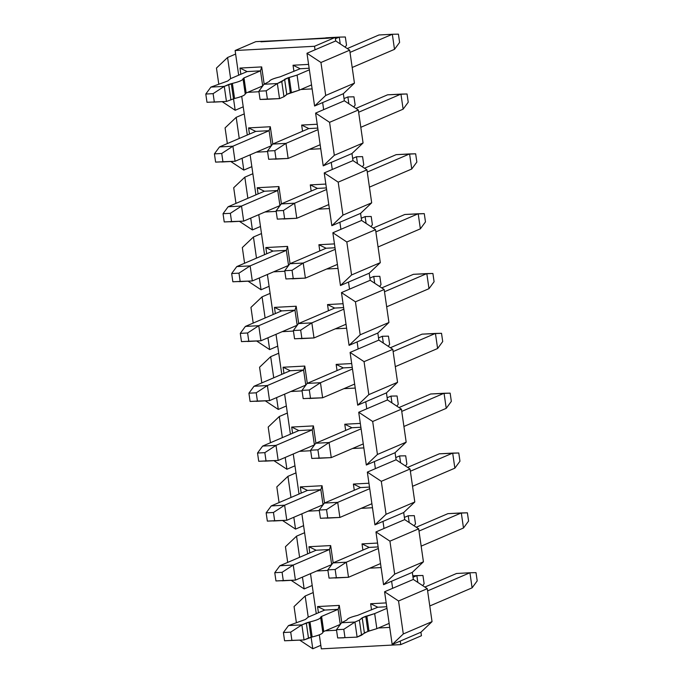 <?xml version="1.0" encoding="UTF-8"?>
<svg xmlns="http://www.w3.org/2000/svg" width="683" height="683" viewBox="0 0 683 683"><rect width="100%" height="100%" fill="white"/><g stroke="black" fill="none" stroke-linecap="round" stroke-linejoin="round"><path stroke-width="1.02" d="M398.42 34.15L399.606 42.397L398.42 34.15L392.332 34.27L398.42 34.15M378.954 34.978L392.332 34.27L394.501 49.347L399.606 42.397L394.501 49.347L392.332 34.27L378.954 34.978L347.263 48.57L378.954 34.978M300.196 68.735L280.013 76.872C273.157 78.571 269.606 80.09 269.35 81.439L263.979 84.257L277.349 83.539L288.166 77.768L297.071 75.096L309.373 69.82L297.071 75.096L299.239 90.165L311.542 84.897L299.239 90.165L286.783 94.365L283.949 96.721L279.526 98.617L266.148 99.334L279.526 98.617L283.949 96.721L281.78 81.644L277.349 83.539L263.979 84.257L269.35 81.439C269.546 80.099 273.098 78.571 280.013 76.872L300.196 68.735L309.143 68.257L300.196 68.735L293.041 65.235L300.196 68.735M350.012 52.403L392.332 34.27L350.012 52.403M352.189 67.48L394.501 49.347L352.189 67.48M263.979 84.257L258.874 91.206L266.191 90.813L277.349 83.539L279.526 98.617L260.061 99.453L266.148 99.334L260.061 99.453L258.874 91.206L263.979 84.257M284.615 79.493L281.78 81.644L283.949 96.721L286.783 94.57L284.615 79.493M288.166 77.768L284.615 79.296L286.783 94.365L290.343 92.845L288.166 77.768L290.343 92.845L291.419 92.589L289.242 77.512L288.166 77.768M297.071 75.096L289.242 77.512L291.419 92.589L299.239 90.165L297.071 75.096M266.191 90.813L258.874 91.206L260.061 99.453L267.377 99.061L266.191 90.813L267.377 99.061L279.526 98.617L277.349 83.539L266.191 90.813M476.017 572.644L477.204 580.891L472.098 587.841L477.204 580.891L476.017 572.644L469.93 572.764L472.098 587.841L429.786 605.975L472.098 587.841L469.93 572.764L476.017 572.644M456.551 573.481L469.93 572.764L427.609 590.897L469.93 572.764L456.551 573.481L424.86 587.064L456.551 573.481M389.139 623.391L376.845 628.667L367.941 631.34L357.124 637.119L337.667 637.948L343.745 637.828L337.667 637.948L336.471 629.7L343.788 629.316L354.947 622.042L359.378 620.138L362.212 617.791L374.668 613.59L376.845 628.667L389.139 623.391M386.971 608.314L374.668 613.59L386.971 608.314M377.793 607.23L357.61 615.366C350.755 617.065 347.203 618.593 346.947 619.933L341.577 622.751L354.947 622.042L357.124 637.119L361.546 635.216L359.378 620.138L354.947 622.042L341.577 622.751L346.947 619.933C347.143 618.593 350.695 617.073 357.61 615.366L377.793 607.23L386.74 606.752L377.793 607.23L370.638 603.729L377.793 607.23M364.389 633.064L362.212 617.987L359.378 620.138L361.546 635.216L364.389 633.064L362.212 617.791L364.389 633.064M367.941 631.34L365.764 616.262L362.212 617.791L364.381 632.868L369.016 631.083L366.839 616.006L365.764 616.262L367.941 631.34M376.845 628.667L374.668 613.59L366.839 616.006L369.016 631.083L376.845 628.667M341.577 622.751L336.471 629.7L341.577 622.751M344.975 637.555L343.788 629.316L336.471 629.7L337.667 637.948L357.124 637.119L354.947 622.042L343.788 629.316L344.975 637.555M345.333 36.984L346.529 45.232L345.111 47.153L346.529 45.232L345.333 36.984L339.255 37.104L345.333 36.984M325.876 37.813L339.255 37.104L340.236 43.925L339.255 37.104L325.876 37.813L324.468 38.419L325.876 37.813M247.118 71.57L230.615 78.639L227.781 80.995L210.902 87.091L224.272 86.374L232.382 83.411C239.238 81.712 242.789 80.193 243.046 78.844L243.993 77.922L260.488 70.853L243.993 77.922L246.162 92.999L245.223 93.921C244.958 95.27 241.406 96.79 234.559 98.489L226.449 101.451L213.07 102.168L226.449 101.451L234.559 98.489C241.475 96.79 245.026 95.261 245.223 93.921L246.162 92.999L262.665 85.93L246.162 92.999L243.993 77.922L243.046 78.639L245.223 93.716L243.046 78.844L245.223 93.921L243.046 78.844C242.849 80.184 239.298 81.712 232.382 83.411L234.559 98.489L232.382 83.411L231.306 83.676L233.484 98.745L231.306 83.676L228.703 84.479L230.871 99.556L228.703 84.479L224.272 86.374L226.449 101.451L206.983 102.288L226.449 101.451L224.272 86.374L210.902 87.091L205.796 94.041L213.113 93.648L224.272 86.374L213.113 93.648L214.3 101.895L213.113 93.648L205.796 94.041L206.983 102.288L205.796 94.041L210.902 87.091L227.781 80.995L230.615 78.639L247.118 71.57L239.955 68.069L240.851 74.251L239.955 68.069L247.118 71.57L260.488 70.853L261.691 66.908L239.955 68.069L261.691 66.908L260.488 70.853L262.699 85.998L260.488 70.853L247.118 71.57M335.413 38.743L339.255 37.104L335.413 38.743M422.939 575.479L424.126 583.726L422.939 575.479L416.852 575.598L417.834 582.42L416.852 575.598L412.805 575.812L422.939 575.479M422.717 585.647L424.126 583.726L422.717 585.647M308.212 617.133L324.715 610.064L308.212 617.133L305.378 619.49L288.499 625.585L301.869 624.868L309.98 621.906C316.835 620.207 320.387 618.687 320.643 617.338L321.591 616.425L338.094 609.347L321.591 616.425L323.759 631.493L340.262 624.424L323.759 631.493L322.82 632.415C322.564 633.764 319.004 635.284 312.157 636.983L304.046 639.945L284.58 640.782L283.394 632.535L288.499 625.585L305.378 619.49L308.212 617.133L305.173 596.003L313.224 592.554L310.5 573.652L312.199 585.485L304.157 588.934L312.199 585.485L313.224 592.554L305.173 596.003L308.221 617.133M413.01 577.246L416.852 575.598L413.01 577.246M284.58 640.782L291.897 640.389L290.71 632.142L283.394 632.535L284.58 640.782L304.046 639.945L301.869 624.868L288.499 625.585L283.394 632.535L290.71 632.142L301.869 624.868L290.71 632.142L291.897 640.389L304.046 639.945L308.468 638.05L306.3 622.973L301.869 624.868L304.046 639.945L284.58 640.782M308.904 622.17L306.3 622.973L308.468 638.05L311.081 637.248L308.904 622.17L311.081 637.248L312.157 636.983L309.98 621.906L308.904 622.17M312.157 636.983C319.072 635.284 322.624 633.764 322.82 632.415L320.643 617.338C320.455 618.687 316.895 620.207 309.98 621.906L312.157 636.983M320.643 617.142L322.82 632.415L320.643 617.142L322.82 632.21L323.759 631.493L321.591 616.425L320.643 617.142M221.736 153.479L214.419 153.871L215.606 162.119L222.923 161.726L221.736 153.479L222.923 161.726L235.063 161.282L232.894 146.205L221.736 153.479L232.894 146.205L235.063 161.282L271.288 145.761L235.063 161.282L215.606 162.119L214.419 153.871L221.736 153.479M347.878 96.935L344.036 98.583L347.878 96.935L348.859 103.756L347.878 96.935L353.956 96.815L347.878 96.935M269.111 130.684L232.894 146.205L269.111 130.684L270.314 126.739L248.578 127.9L249.474 134.09L248.578 127.9L255.741 131.401L219.516 146.922L232.894 146.205L219.516 146.922L214.419 153.871L219.516 146.922L255.741 131.401L248.578 127.9L270.314 126.739L269.111 130.684L271.322 145.838L269.111 130.684L255.741 131.401L269.111 130.684M353.734 106.983L355.151 105.062L353.956 96.815L355.151 105.062L353.734 106.983M221.693 161.999L235.063 161.282L221.693 161.999M230.359 213.318L223.042 213.702L224.229 221.949L231.546 221.557L230.359 213.318L231.546 221.557L243.686 221.121L241.517 206.044L230.359 213.318L241.517 206.044L243.686 221.121L279.91 205.6L243.686 221.121L224.229 221.949L223.042 213.702L230.359 213.318M356.492 156.766L352.659 158.413L356.492 156.766L357.482 163.587L356.492 156.766L362.579 156.646L356.492 156.766M277.733 190.523L241.517 206.044L277.733 190.523L278.937 186.57L257.201 187.731L258.097 193.921L257.201 187.731L264.364 191.231L228.139 206.753L241.517 206.044L228.139 206.753L223.042 213.702L228.139 206.753L264.364 191.231L257.201 187.731L278.937 186.57L277.733 190.523L279.945 205.668L277.733 190.523L264.364 191.231L277.733 190.523M362.357 166.814L363.766 164.893L362.579 156.646L363.766 164.893L362.357 166.814M230.316 221.83L243.686 221.121L230.316 221.83M238.973 273.149L231.665 273.541L232.852 281.78L240.168 281.396L238.973 273.149L240.168 281.396L252.309 280.952L250.14 265.875L238.973 273.149L250.14 265.875L252.309 280.952L288.533 265.431L252.309 280.952L232.852 281.78L231.665 273.541L238.973 273.149M365.115 216.596L361.281 218.244L365.115 216.596L366.105 223.426L365.115 216.596L371.202 216.485L365.115 216.596M286.356 250.354L250.14 265.875L286.356 250.354L287.56 246.401L265.824 247.562L266.72 253.752L265.824 247.562L272.987 251.071L236.762 266.592L250.14 265.875L236.762 266.592L231.665 273.541L236.762 266.592L272.987 251.071L265.824 247.562L287.56 246.401L286.356 250.354L288.559 265.499L286.356 250.354L272.987 251.071L286.356 250.354M370.98 226.645L372.389 224.724L371.202 216.485L372.389 224.724L370.98 226.645M238.939 281.661L252.309 280.952L238.939 281.661M247.596 332.98L240.288 333.372L241.475 341.62L248.791 341.227L247.596 332.98L248.791 341.227L260.932 340.783L258.763 325.706L247.596 332.98L258.763 325.706L260.932 340.783L297.148 325.262L260.932 340.783L241.475 341.62L240.288 333.372L247.596 332.98M373.738 276.436L369.904 278.075L373.738 276.436L374.719 283.257L373.738 276.436L379.825 276.316L373.738 276.436M294.979 310.184L258.763 325.706L294.979 310.184L296.183 306.24L274.446 307.393L275.334 313.582L274.446 307.393L281.601 310.902L245.385 326.423L258.763 325.706L245.385 326.423L240.288 333.372L245.385 326.423L281.601 310.902L274.446 307.393L296.183 306.24L294.979 310.184L297.182 325.33L294.979 310.184L281.601 310.902L294.979 310.184M379.603 286.484L381.012 284.563L379.825 276.316L381.012 284.563L379.603 286.484M247.562 341.5L260.932 340.783L247.562 341.5M256.219 392.81L248.911 393.203L250.098 401.45L257.406 401.058L256.219 392.81L257.406 401.058L269.554 400.614L267.386 385.536L256.219 392.81L267.386 385.536L269.554 400.614L305.771 385.092L269.554 400.614L250.098 401.45L248.911 393.203L256.219 392.81M382.36 336.267L378.519 337.914L382.36 336.267L383.342 343.088L382.36 336.267L388.448 336.147L382.36 336.267M303.602 370.015L267.386 385.536L303.602 370.015L304.806 366.071L283.069 367.232L283.957 373.422L283.069 367.232L290.224 370.732L254.008 386.254L267.386 385.536L254.008 386.254L248.911 393.203L254.008 386.254L290.224 370.732L283.069 367.232L304.806 366.071L303.602 370.015L305.805 385.169L303.602 370.015L290.224 370.732L303.602 370.015M388.226 346.315L389.634 344.394L388.448 336.147L389.634 344.394L388.226 346.315M256.185 401.331L269.554 400.614L256.185 401.331M264.842 452.65L257.525 453.034L258.72 461.281L266.029 460.888L264.842 452.65L266.029 460.888L278.177 460.453L276.009 445.376L264.842 452.65L276.009 445.376L278.177 460.453L314.393 444.932L278.177 460.453L258.72 461.281L257.525 453.034L264.842 452.65M390.983 396.097L387.141 397.745L390.983 396.097L391.965 402.919L390.983 396.097L397.071 395.978L390.983 396.097M312.225 429.855L276.009 445.376L312.225 429.855L313.42 425.902L291.692 427.063L292.58 433.253L291.692 427.063L298.847 430.563L262.631 446.084L276.009 445.376L262.631 446.084L257.525 453.034L262.631 446.084L298.847 430.563L291.692 427.063L313.42 425.902L312.225 429.855L314.428 445L312.225 429.855L298.847 430.563L312.225 429.855M396.849 406.146L398.257 404.225L397.071 395.978L398.257 404.225L396.849 406.146M264.799 461.162L278.177 460.453L264.799 461.162M273.465 512.481L266.148 512.873L267.343 521.112L274.651 520.728L273.465 512.481L274.651 520.728L286.8 520.284L284.623 505.207L273.465 512.481L284.623 505.207L286.8 520.284L323.016 504.763L286.8 520.284L267.343 521.112L266.148 512.873L273.465 512.481M399.606 455.928L395.764 457.576L399.606 455.928L400.588 462.758L399.606 455.928L405.693 455.817L399.606 455.928M320.848 489.685L284.623 505.207L320.848 489.685L322.043 485.733L300.315 486.894L301.203 493.083L300.315 486.894L307.47 490.403L271.253 505.924L284.623 505.207L271.253 505.924L266.148 512.873L271.253 505.924L307.47 490.403L300.315 486.894L322.043 485.733L320.848 489.685L323.05 504.831L320.848 489.685L307.47 490.403L320.848 489.685M405.471 465.977L406.88 464.056L405.693 455.817L406.88 464.056L405.471 465.977M273.422 520.992L286.8 520.284L273.422 520.992M282.088 572.311L274.771 572.704L275.958 580.951L283.274 580.559L282.088 572.311L283.274 580.559L295.423 580.115L293.246 565.037L282.088 572.311L293.246 565.037L295.423 580.115L331.639 564.593L295.423 580.115L275.958 580.951L274.771 572.704L282.088 572.311M408.229 515.767L404.387 517.407L408.229 515.767L409.211 522.589L408.229 515.767L414.316 515.648L408.229 515.767M329.471 549.516L293.246 565.037L329.471 549.516L330.666 545.572L308.938 546.724L309.826 552.914L308.938 546.724L316.092 550.233L279.876 565.755L293.246 565.037L279.876 565.755L274.771 572.704L279.876 565.755L316.092 550.233L308.938 546.724L330.666 545.572L329.471 549.516L331.673 564.662L329.471 549.516L316.092 550.233L329.471 549.516M414.094 525.816L415.503 523.895L414.316 515.648L415.503 523.895L414.094 525.816M282.045 580.832L295.423 580.115L282.045 580.832M274.814 150.653L267.497 151.037L268.684 159.284L276 158.891L274.814 150.653L276 158.891L288.149 158.456L285.972 143.379L274.814 150.653L285.972 143.379L288.149 158.456L320.165 144.728L288.149 158.456L268.684 159.284L267.497 151.037L274.814 150.653M400.955 94.1L358.635 112.234L400.955 94.1L403.124 109.178L400.955 94.1L407.042 93.981L387.577 94.817L400.955 94.1M317.996 129.65L285.972 143.379L317.996 129.65M360.812 127.311L403.124 109.178L408.229 102.228L407.042 93.981L408.229 102.228L403.124 109.178L360.812 127.311M387.577 94.817L355.886 108.401L387.577 94.817M308.818 128.566L272.602 144.087L285.972 143.379L272.602 144.087L267.497 151.037L272.602 144.087L308.818 128.566L317.766 128.088L308.818 128.566L301.664 125.066L308.818 128.566M274.771 159.165L288.149 158.456L274.771 159.165M283.436 210.484L276.12 210.876L277.307 219.115L284.623 218.722L283.436 210.484L284.623 218.722L296.772 218.287L294.595 203.21L283.436 210.484L294.595 203.21L296.772 218.287L328.788 204.567L296.772 218.287L277.307 219.115L276.12 210.876L283.436 210.484M409.578 153.931L367.258 172.065L409.578 153.931L411.747 169.008L409.578 153.931L415.657 153.812L396.2 154.648L409.578 153.931M326.611 189.49L294.595 203.21L326.611 189.49M369.435 187.142L411.747 169.008L416.852 162.059L415.657 153.812L416.852 162.059L411.747 169.008L369.435 187.142M396.2 154.648L364.5 168.231L396.2 154.648M317.441 188.397L281.225 203.927L294.595 203.21L281.225 203.927L276.12 210.876L281.225 203.927L317.441 188.397L326.389 187.927L317.441 188.397L310.278 184.897L317.441 188.397M283.394 218.995L296.772 218.287L283.394 218.995M292.059 270.314L284.743 270.707L285.929 278.946L293.246 278.562L292.059 270.314L293.246 278.562L305.386 278.118L303.218 263.04L292.059 270.314L303.218 263.04L305.386 278.118L337.411 264.398L305.386 278.118L285.929 278.946L284.743 270.707L292.059 270.314M418.201 213.77L375.881 231.904L418.201 213.77L420.369 228.839L418.201 213.77L424.28 213.651L404.823 214.479L418.201 213.77M335.233 249.321L303.218 263.04L335.233 249.321M378.058 246.981L420.369 228.839L425.475 221.89L424.28 213.651L425.475 221.89L420.369 228.839L378.058 246.981M404.823 214.479L373.123 228.062L404.823 214.479M326.064 248.236L289.84 263.758L303.218 263.04L289.84 263.758L284.743 270.707L289.84 263.758L326.064 248.236L335.012 247.758L326.064 248.236L318.901 244.727L326.064 248.236M292.017 278.835L305.386 278.118L292.017 278.835M300.682 330.145L293.366 330.538L294.552 338.785L301.869 338.392L300.682 330.145L301.869 338.392L314.009 337.948L311.841 322.871L300.682 330.145L311.841 322.871L314.009 337.948L346.033 324.229L314.009 337.948L294.552 338.785L293.366 330.538L300.682 330.145M426.815 273.601L384.503 291.735L426.815 273.601L428.992 288.678L426.815 273.601L432.902 273.482L413.446 274.31L426.815 273.601M343.856 309.151L311.841 322.871L343.856 309.151M386.672 306.812L428.992 288.678L434.089 281.729L432.902 273.482L434.089 281.729L428.992 288.678L386.672 306.812M413.446 274.31L381.746 287.902L413.446 274.31M334.687 308.067L298.462 323.588L311.841 322.871L298.462 323.588L293.366 330.538L298.462 323.588L334.687 308.067L343.634 307.589L334.687 308.067L327.524 304.567L334.687 308.067M300.64 338.666L314.009 337.948L300.64 338.666M309.297 389.984L301.988 390.369L303.175 398.616L310.492 398.223L309.297 389.984L310.492 398.223L322.632 397.788L320.464 382.711L309.297 389.984L320.464 382.711L322.632 397.788L354.656 384.059L322.632 397.788L303.175 398.616L301.988 390.369L309.297 389.984M435.438 333.432L393.126 351.566L435.438 333.432L437.615 348.509L435.438 333.432L441.525 333.313L422.068 334.149L435.438 333.432M352.479 368.982L320.464 382.711L352.479 368.982M395.295 366.643L437.615 348.509L442.712 341.56L441.525 333.313L442.712 341.56L437.615 348.509L395.295 366.643M422.068 334.149L390.369 347.732L422.068 334.149M343.31 367.898L307.085 383.419L320.464 382.711L307.085 383.419L301.988 390.369L307.085 383.419L343.31 367.898L352.257 367.42L343.31 367.898L336.147 364.398L343.31 367.898M309.262 398.496L322.632 397.788L309.262 398.496M317.919 449.815L310.611 450.208L311.798 458.447L319.115 458.054L317.919 449.815L319.115 458.054L331.255 457.619L329.086 442.541L317.919 449.815L329.086 442.541L331.255 457.619L363.279 443.899L331.255 457.619L311.798 458.447L310.611 450.208L317.919 449.815M444.061 393.263L401.749 411.397L444.061 393.263L446.238 408.34L444.061 393.263L450.148 393.143L430.691 393.98L444.061 393.263M361.102 428.822L329.086 442.541L361.102 428.822M403.918 426.474L446.238 408.34L451.335 401.391L450.148 393.143L451.335 401.391L446.238 408.34L403.918 426.474M430.691 393.98L398.992 407.563L430.691 393.98M351.924 427.729L315.708 443.258L329.086 442.541L315.708 443.258L310.611 450.208L315.708 443.258L351.924 427.729L360.88 427.259L351.924 427.729L344.77 424.228L351.924 427.729M317.885 458.327L331.255 457.619L317.885 458.327M326.542 509.646L319.234 510.039L320.421 518.277L327.729 517.893L326.542 509.646L327.729 517.893L339.878 517.449L337.709 502.372L326.542 509.646L337.709 502.372L339.878 517.449L371.894 503.73L339.878 517.449L320.421 518.277L319.234 510.039L326.542 509.646M452.684 453.102L410.372 471.236L452.684 453.102L454.861 468.171L452.684 453.102L458.771 452.983L439.314 453.811L452.684 453.102M369.725 488.652L337.709 502.372L369.725 488.652M412.541 486.313L454.861 468.171L459.958 461.221L458.771 452.983L459.958 461.221L454.861 468.171L412.541 486.313M439.314 453.811L407.614 467.394L439.314 453.811M360.547 487.568L324.331 503.089L337.709 502.372L324.331 503.089L319.234 510.039L324.331 503.089L360.547 487.568L369.503 487.09L360.547 487.568L353.393 484.059L360.547 487.568M326.508 518.166L339.878 517.449L326.508 518.166M335.165 569.477L327.849 569.87L329.044 578.117L336.352 577.724L335.165 569.477L336.352 577.724L348.501 577.28L346.324 562.203L335.165 569.477L346.324 562.203L348.501 577.28L380.516 563.56L348.501 577.28L329.044 578.117L327.849 569.87L335.165 569.477M461.307 512.933L418.995 531.067L461.307 512.933L463.484 528.01L461.307 512.933L467.394 512.813L447.937 513.642L461.307 512.933M378.348 548.483L346.324 562.203L378.348 548.483M421.163 546.144L463.484 528.01L468.581 521.061L467.394 512.813L468.581 521.061L463.484 528.01L421.163 546.144M447.937 513.642L416.237 527.233L447.937 513.642M369.17 547.399L332.954 562.92L346.324 562.203L332.954 562.92L327.849 569.87L332.954 562.92L369.17 547.399L378.117 546.921L369.17 547.399L362.016 543.899L369.17 547.399M335.122 577.997L348.501 577.28L335.122 577.997M378.391 628.001L389.72 627.395L378.391 628.001M325.304 630.836L336.548 630.238L325.304 630.836M324.715 610.064L317.561 606.564L318.449 612.753L317.561 606.564L324.715 610.064L338.094 609.347L324.715 610.064M338.094 609.347L339.289 605.403L317.561 606.564L339.289 605.403L338.094 609.347L340.262 624.424L338.094 609.347M341.782 622.665L339.289 605.403L341.782 622.665M386.185 602.901L370.638 603.729L371.526 609.919L370.638 603.729L386.185 602.901M316.69 571.005L327.925 570.399L316.69 571.005M333.159 562.835L330.666 545.572L333.159 562.835M377.562 543.062L362.016 543.899L362.904 550.088L362.016 543.899L377.562 543.062M369.768 568.171L381.097 567.564L369.768 568.171M308.067 511.166L319.311 510.568L308.067 511.166M324.536 503.004L322.043 485.733L324.536 503.004M368.94 483.231L353.393 484.059L354.281 490.249L353.393 484.059L368.94 483.231M361.145 508.34L372.474 507.734L361.145 508.34M299.444 451.335L310.688 450.737L299.444 451.335M315.913 443.165L313.42 425.902L315.913 443.165M360.325 423.4L344.77 424.228L345.658 430.418L344.77 424.228L360.325 423.4M352.522 448.5L363.851 447.894L352.522 448.5M290.821 391.504L302.065 390.907L290.821 391.504M307.29 383.334L304.806 366.071L307.29 383.334M351.702 363.569L336.147 364.398L337.043 370.587L336.147 364.398L351.702 363.569M343.899 388.67L355.228 388.064L343.899 388.67M282.199 331.673L293.442 331.067L282.199 331.673M298.667 323.503L296.183 306.24L298.667 323.503M343.079 303.73L327.524 304.567L328.421 310.756L327.524 304.567L343.079 303.73M335.276 328.839L346.605 328.233L335.276 328.839M273.576 271.834L284.82 271.236L273.576 271.834M290.044 263.672L287.56 246.401L290.044 263.672M334.457 243.899L318.901 244.727L319.798 250.917L318.901 244.727L334.457 243.899M326.653 269.008L337.983 268.402L326.653 269.008M264.953 212.003L276.197 211.406L264.953 212.003M281.422 203.833L278.937 186.57L281.422 203.833M325.834 184.069L310.278 184.897L311.175 191.086L310.278 184.897L325.834 184.069M318.03 209.169L329.36 208.563L318.03 209.169M256.33 152.172L267.574 151.575L256.33 152.172M272.799 144.002L270.314 126.739L272.799 144.002M317.211 124.238L301.664 125.066L302.552 131.256L301.664 125.066L317.211 124.238M309.408 149.338L320.745 148.732L309.408 149.338M247.707 92.342L258.951 91.735L247.707 92.342M264.176 84.171L261.691 66.908L264.176 84.171M308.588 64.398L293.041 65.235L293.929 71.425L293.041 65.235L308.588 64.398M300.793 89.507L312.122 88.901L300.793 89.507M216.46 68.069L227.576 57.5L235.626 54.051L227.576 57.5L230.623 78.639L227.576 57.5L216.46 68.069L218.756 83.966L216.46 68.069M233.518 98.736L235.183 110.27L243.225 106.821L241.714 96.346L243.225 106.821L235.183 110.27L222.18 101.682L235.183 110.27L233.518 98.736M238.666 75.19L235.626 54.051L238.666 75.19M244.249 113.89L243.225 106.821L244.249 113.89L236.198 117.339L244.249 113.89L247.289 135.021L244.249 113.89M225.083 127.9L236.198 117.339L239.246 138.47L236.198 117.339L225.083 127.9L227.345 143.567L225.083 127.9M242.098 158.268L243.797 170.101L251.848 166.652L250.14 154.819L251.848 166.652L243.797 170.101L230.803 161.512L243.797 170.101L242.098 158.268M252.864 173.721L251.848 166.652L252.864 173.721L244.821 177.17L252.864 173.721L255.912 194.851L252.864 173.721M233.706 187.731L244.821 177.17L247.861 198.301L244.821 177.17L233.706 187.731L235.968 203.406L233.706 187.731M250.721 218.108L252.42 229.932L260.471 226.483L258.763 214.658L260.471 226.483L252.42 229.932L239.426 221.343L252.42 229.932L250.721 218.108M261.487 233.552L260.471 226.483L261.487 233.552L253.444 237.001L261.487 233.552L264.534 254.691L261.487 233.552M242.328 247.57L253.444 237.001L256.484 258.14L253.444 237.001L242.328 247.57L244.582 263.237L242.328 247.57M259.344 277.938L261.043 289.771L269.093 286.322L267.386 274.489L269.093 286.322L261.043 289.771L248.049 281.174L261.043 289.771L259.344 277.938M270.109 293.383L269.093 286.322L270.109 293.383L262.067 296.832L270.109 293.383L273.157 314.522L270.109 293.383M250.951 307.401L262.067 296.832L265.106 317.971L262.067 296.832L250.951 307.401L253.205 323.068L250.951 307.401M267.958 337.769L269.665 349.602L277.716 346.153L276.009 334.32L277.716 346.153L269.665 349.602L256.663 341.013L269.665 349.602L267.958 337.769M278.732 353.222L277.716 346.153L278.732 353.222L270.681 356.671L278.732 353.222L281.78 374.352L278.732 353.222M259.574 367.232L270.681 356.671L273.729 377.801L270.681 356.671L259.574 367.232L261.828 382.898L259.574 367.232M276.581 397.6L278.288 409.433L286.339 405.984L284.632 394.151L286.339 405.984L278.288 409.433L265.286 400.844L278.288 409.433L276.581 397.6M287.355 413.053L286.339 405.984L287.355 413.053L279.304 416.502L287.355 413.053L290.403 434.183L287.355 413.053M268.197 427.063L279.304 416.502L282.352 437.632L279.304 416.502L268.197 427.063L270.451 442.738L268.197 427.063M285.204 457.439L286.911 469.264L294.962 465.815L293.255 453.99L294.962 465.815L286.911 469.264L273.909 460.675L286.911 469.264L285.204 457.439M295.978 472.884L294.962 465.815L295.978 472.884L287.927 476.333L295.978 472.884L299.026 494.022L295.978 472.884M276.82 486.902L287.927 476.333L290.975 497.472L287.927 476.333L276.82 486.902L279.074 502.568L276.82 486.902M293.827 517.27L295.534 529.103L303.585 525.654L301.877 513.821L303.585 525.654L295.534 529.103L282.531 520.506L295.534 529.103L293.827 517.27M304.601 532.714L303.585 525.654L304.601 532.714L296.55 536.164L304.601 532.714L307.649 553.853L304.601 532.714M285.443 546.733L296.55 536.164L299.598 557.302L296.55 536.164L285.443 546.733L287.697 562.399L285.443 546.733M302.449 577.101L304.157 588.934L291.154 580.345L304.157 588.934L302.449 577.101M294.057 606.564L305.173 596.003L294.057 606.564L296.354 622.461L294.057 606.564M312.78 648.765L320.822 645.315L319.32 634.84L320.822 645.315L312.78 648.765L311.115 637.239L312.78 648.765L299.777 640.176L312.78 648.765M316.263 613.684L313.224 592.554L316.263 613.684M392.187 644.53L403.303 633.961L398.548 600.989L384.58 591.76L392.187 644.53L384.58 591.76L392.631 588.311L384.58 591.76L398.548 600.989L403.303 633.961L392.187 644.53L400.238 641.081L392.187 644.53M400.238 641.081L420.933 632.21L432.04 621.641L403.303 633.961L432.04 621.641L427.293 588.669L398.548 600.989L427.293 588.669L413.326 579.44L392.631 588.311L413.326 579.44L412.31 572.38L391.615 581.242L392.631 588.311L391.615 581.242L412.31 572.38L423.426 561.81L394.68 574.13L383.564 584.691L391.615 581.242L383.564 584.691L375.957 531.929L384.008 528.48L375.957 531.929L389.925 541.158L418.67 528.838L404.703 519.609L384.008 528.48L404.703 519.609L403.687 512.54L382.992 521.411L384.008 528.48L382.992 521.411L403.687 512.54L414.803 501.979L386.057 514.299L374.941 524.86L382.992 521.411L374.941 524.86L367.343 472.098L375.385 468.649L367.343 472.098L381.302 481.327L410.048 469.008L396.08 459.779L375.385 468.649L396.08 459.779L395.064 452.709L374.369 461.58L375.385 468.649L374.369 461.58L395.064 452.709L406.18 442.149L377.434 454.46L366.319 465.029L374.369 461.58L366.319 465.029L358.72 412.259L366.762 408.81L358.72 412.259L372.679 421.488L401.425 409.168L387.457 399.948L366.762 408.81L387.457 399.948L386.441 392.879L365.746 401.749L366.762 408.81L365.746 401.749L386.441 392.879L397.557 382.309L368.811 394.629L357.696 405.198L365.746 401.749L357.696 405.198L350.097 352.428L358.14 348.979L350.097 352.428L364.056 361.657L392.802 349.337L378.843 340.108L358.14 348.979L378.843 340.108L377.819 333.048L357.124 341.91L358.14 348.979L357.124 341.91L377.819 333.048L388.934 322.478L360.189 334.798L349.073 345.359L357.124 341.91L349.073 345.359L341.474 292.597L349.525 289.148L341.474 292.597L355.433 301.826L384.179 289.507L370.22 280.278L349.525 289.148L370.22 280.278L369.196 273.209L348.501 282.079L349.525 289.148L348.501 282.079L369.196 273.209L380.311 262.648L351.566 274.967L340.458 285.528L348.501 282.079L340.458 285.528L332.852 232.766L340.902 229.317L332.852 232.766L346.819 241.995L375.556 229.676L361.597 220.447L340.902 229.317L361.597 220.447L360.581 213.378L339.878 222.248L340.902 229.317L339.878 222.248L360.581 213.378L371.689 202.817L342.943 215.128L331.836 225.697L339.878 222.248L331.836 225.697L324.229 172.927L332.279 169.478L324.229 172.927L338.196 182.156L366.942 169.836L352.974 160.616L332.279 169.478L352.974 160.616L351.958 153.547L331.255 162.417L332.279 169.478L331.255 162.417L351.958 153.547L363.066 142.978L334.32 155.297L323.213 165.867L331.255 162.417L323.213 165.867L315.606 113.096L323.657 109.647L315.606 113.096L329.573 122.325L358.319 110.006L344.352 100.777L323.657 109.647L344.352 100.777L343.336 93.716L322.641 102.578L323.657 109.647L322.641 102.578L343.336 93.716L354.443 83.147L325.697 95.466L314.59 106.027L322.641 102.578L314.59 106.027L306.983 53.265L315.034 49.816L306.983 53.265L320.95 62.495L349.696 50.175L335.729 40.946L315.034 49.816L314.522 46.282L235.114 50.525L235.626 54.051L235.114 50.525L255.809 41.654L262.076 41.313L262.144 41.748L262.076 41.313L260.932 41.808L335.216 37.411L335.729 40.946L349.696 50.175L320.95 62.495L325.697 95.466L354.443 83.147L349.696 50.175L354.443 83.147L343.336 93.716L344.352 100.777L358.319 110.006L329.573 122.325L334.32 155.297L363.066 142.978L358.319 110.006L363.066 142.978L351.958 153.547L352.974 160.616L366.942 169.836L338.196 182.156L342.943 215.128L371.689 202.817L366.942 169.836L371.689 202.817L360.581 213.378L361.597 220.447L375.556 229.676L346.819 241.995L351.566 274.967L380.311 262.648L375.556 229.676L380.311 262.648L369.196 273.209L370.22 280.278L384.179 289.507L355.433 301.826L360.189 334.798L388.934 322.478L384.179 289.507L388.934 322.478L377.819 333.048L378.843 340.108L392.802 349.337L364.056 361.657L368.811 394.629L397.557 382.309L392.802 349.337L397.557 382.309L386.441 392.879L387.457 399.948L401.425 409.168L372.679 421.488L377.434 454.46L406.18 442.149L401.425 409.168L406.18 442.149L395.064 452.709L396.08 459.779L410.048 469.008L381.302 481.327L386.057 514.299L414.803 501.979L410.048 469.008L414.803 501.979L403.687 512.54L404.703 519.609L418.67 528.838L389.925 541.158L394.68 574.13L423.426 561.81L418.67 528.838L423.426 561.81L412.31 572.38L413.326 579.44L427.293 588.669L432.04 621.641L420.933 632.21L400.238 641.081L400.742 644.615L321.334 648.85L320.822 645.315L321.334 648.85L400.742 644.615L421.437 635.745L400.742 644.615L400.238 641.081M421.437 635.745L420.933 632.21L421.437 635.745M314.59 106.027L325.697 95.466L320.95 62.495L306.983 53.265L314.59 106.027M323.213 165.867L334.32 155.297L329.573 122.325L315.606 113.096L323.213 165.867M331.836 225.697L342.943 215.128L338.196 182.156L324.229 172.927L331.836 225.697M340.458 285.528L351.566 274.967L346.819 241.995L332.852 232.766L340.458 285.528M349.073 345.359L360.189 334.798L355.433 301.826L341.474 292.597L349.073 345.359M357.696 405.198L368.811 394.629L364.056 361.657L350.097 352.428L357.696 405.198M366.319 465.029L377.434 454.46L372.679 421.488L358.72 412.259L366.319 465.029M374.941 524.86L386.057 514.299L381.302 481.327L367.343 472.098L374.941 524.86M383.564 584.691L394.68 574.13L389.925 541.158L375.957 531.929L383.564 584.691M315.034 49.816L335.729 40.946L335.216 37.411L314.522 46.282L315.034 49.816M255.809 41.654L235.114 50.525L314.522 46.282L335.216 37.411L327.797 38.239L255.809 41.654"/></g></svg>
